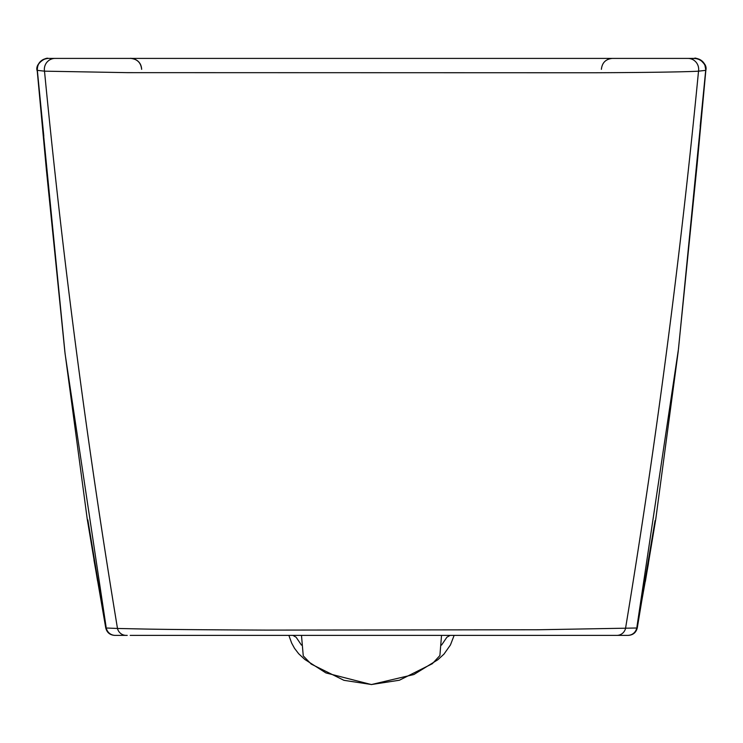 <?xml version="1.0" encoding="UTF-8"?>
<svg xmlns="http://www.w3.org/2000/svg" width="743" height="743" viewBox="0 0 743 743"><rect width="100%" height="100%" fill="white"/><g stroke="black" fill="none" stroke-linecap="round" stroke-linejoin="round"><path stroke-width="1.11" d="M301.463 645.11L296.132 637.253L292.881 635.376M450.128 635.376L446.859 637.262L441.556 645.082M441.537 635.376L439.893 655.549L432.342 663.703L399.409 680.226L371.5 684.526L343.963 680.328L311.215 664.084L303.255 655.883L301.482 635.376M544.052 58.409L514.76 58.409M499.073 58.409L472.511 58.409M384.168 58.409L331.415 58.409M238.856 58.409L228.445 58.409M216.427 58.409L202.486 58.409M49.846 58.409L694.965 58.409A10.922 10.922 90 0 1 705.841 70.334L678.526 348.597L636.927 626.916M132.05 635.376L627.789 635.376A9.102 9.102 90 0 0 636.723 628.002L538.266 629.758L266.115 630.101C153.188 629.581 144.987 628.996 117.487 628.467C86.922 443.487 62.588 257.719 44.506 71.17A10.922 10.773 90 0 1 55.121 58.409L48.063 58.409C40.577 59.375 36.992 63.619 37.317 71.17C36.992 63.61 40.586 59.366 48.081 58.409L48.063 58.409A10.922 10.922 90 0 0 37.187 70.334L44.506 71.17L127.35 72.647L594.289 72.758C658.911 72.48 690.136 71.709 698.522 71.17L705.841 70.334L704.875 80.838L705.85 70.316L700.166 126.394L705.701 70.279M131.511 58.409L173.026 58.409M181.413 58.409L206.275 58.409M239.757 58.409L263.031 58.409M343.127 58.409L510.014 58.409M601.524 58.409L612.306 58.409C605.721 59.106 602.081 62.746 601.384 69.331M602.489 58.409L597.623 58.409M590.49 58.409L579.837 58.409M565.042 58.409L546.764 58.409M202.04 58.409L185.704 58.409M141.644 69.331C140.956 62.746 137.316 59.106 130.731 58.409L131.288 58.409M463.047 635.376L152.77 635.376M152.705 635.376L162.763 635.376M159.439 635.376L160.915 635.376M126.152 635.376L115.23 635.376A9.102 9.102 90 0 1 106.295 628.002L117.487 628.467A9.102 8.916 -90 0 0 126.152 635.376M596.062 635.376L597.149 635.376M621.696 635.376L615.641 635.376M610.96 635.376L606.855 635.376M602.415 635.376L592.143 635.376M576.763 635.376L169.125 635.376M144.383 635.376L138.114 635.376M123.542 634.986A6.371 6.371 90 0 1 121.323 635.376A6.371 6.371 90 0 0 123.542 634.986M37.215 70.399L65.096 353.835L106.1 626.999M105.794 625.374L93.971 560.12L102.868 610.421L87.841 519.905L95.633 569.287L105.738 627.891L106.295 628.002M636.723 628.002L637.28 627.9C636.092 632.544 633.101 635.042 628.318 635.376M705.692 70.409C707.596 63.527 697.881 57.415 694.826 58.409C693.349 56.793 708.228 61.335 705.822 70.446L705.348 65.941L702.729 61.65L698.179 58.892L694.965 58.409M454.149 635.376L450.434 644.97L443.952 654.156L437.776 659.793L413.851 674.542L371.509 684.526M687.907 58.409A10.922 10.773 90 0 1 698.522 71.17C680.43 257.719 656.097 443.487 625.522 628.467A9.102 8.916 -90 0 1 616.866 635.376M371.509 684.591L325.908 672.926L304.797 659.44L298.667 653.729L294.516 648.323L291.627 643.02L288.869 635.376M130.722 58.409C128.028 58.205 141.003 57.406 141.662 69.331M578.583 635.376L579.846 635.376M585.428 635.376L587.992 635.376M589.877 635.376L590.592 635.376M162.736 635.376L159.113 635.376M156.039 635.376L154.033 635.376M376.803 635.376L441.286 635.376M454.214 635.376L462.852 635.376M152.556 635.376L153.402 635.376M168.308 635.376L179.472 635.376M191.889 635.376L204.111 635.376M224.098 635.376L238.503 635.376M258.183 635.376L331.917 635.376M355.665 635.376L370.265 635.376M121.722 635.376L122.753 635.376M124.75 635.376L127.239 635.376M130.201 635.376L131.752 635.376M143.13 635.376L144.448 635.376M596.1 635.376L597.168 635.376M604.598 635.376L607.365 635.376M617.489 635.376L621.65 635.376M97.565 580.97L87.228 519.041L64.855 351.773L46.41 170.017L37.345 72.062M37.169 70.288L43.828 136.192L37.336 70.279M37.243 70.279L40.336 102.432L37.234 70.418M637.28 627.9L655.066 520.639L636.927 627.946C635.729 632.562 632.748 635.042 627.984 635.376C632.739 635.042 635.72 632.572 636.927 627.956L648.435 563.584L637.197 625.532M705.757 70.279L701.596 113.865L705.822 70.269M645.361 581.444L655.772 519.143L678.155 351.876L697.129 164.519L705.441 74.727M105.738 627.891C106.918 632.544 109.908 635.042 114.691 635.376M705.804 70.39C705.961 64.66 703.342 60.805 697.946 58.836L694.055 58.437M705.748 70.371C708.45 61.994 693.851 56.821 694.881 58.409L690.563 58.753M689.941 58.604L695.801 58.446L700.556 59.951L704.791 64.557L705.85 70.344M37.271 70.882L37.317 71.17C34.373 63.61 46.419 57.025 48.128 58.409C40.596 59.366 37.011 63.61 37.326 71.17L37.234 70.492M37.447 71.17C34.466 63.601 46.53 57.016 48.211 58.409L186.075 58.409M147.355 58.409L48.044 58.409C46.317 57.025 34.299 63.619 37.28 71.17M48.063 58.409L135.607 58.409M48.211 58.409L55.121 58.409M201.873 58.409L160.293 58.409"/></g></svg>
